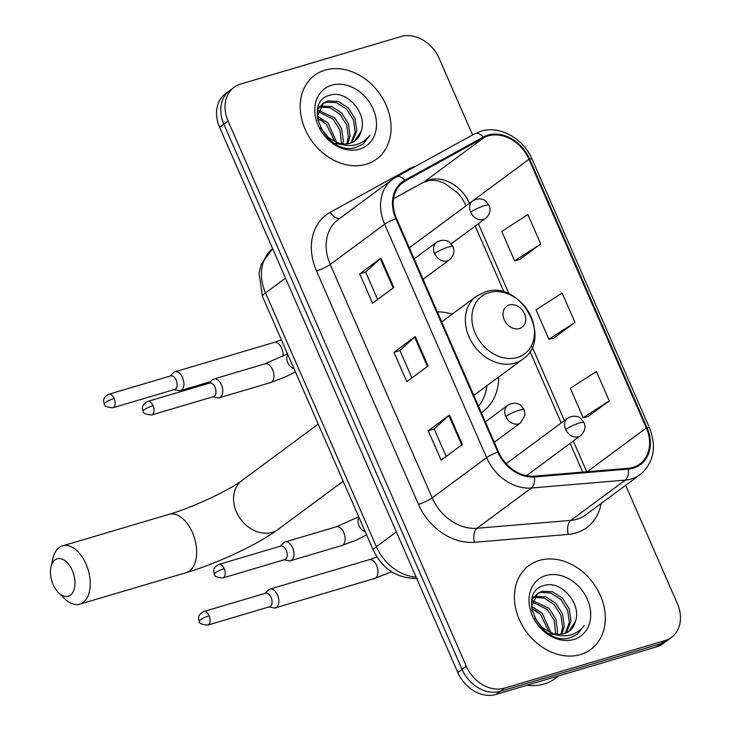 <?xml version="1.0" encoding="UTF-8"?>
<svg xmlns="http://www.w3.org/2000/svg" width="731" height="731" viewBox="0 0 731 731"><rect width="100%" height="100%" fill="white"/><g stroke="black" fill="none" stroke-linecap="round" stroke-linejoin="round"><path stroke-width="1.1" d="M481.373 412.713A57.539 45.651 53.5 0 0 482.725 411.754A57.539 45.651 53.5 0 0 498.679 376.995M452.178 314.147A57.539 45.651 53.5 0 0 437.312 311.863M472.601 134.952L439.185 58.462A32.575 25.841 53.5 0 0 401.008 36.55L240.572 84.083A32.575 25.841 53.5 0 0 234.057 87.327L225.559 93.614A32.575 25.841 53.5 0 0 219.602 127.304L457.807 672.538A32.575 25.841 53.5 0 0 495.983 694.45L656.42 646.917A32.575 25.841 53.5 0 0 662.935 643.673L667.184 640.53A32.575 25.841 53.5 0 1 660.669 643.764A32.575 25.841 53.5 0 0 667.184 640.53L671.442 637.386A32.575 25.841 53.5 0 0 677.399 603.696L625.672 485.311M229.808 90.47A32.575 25.841 53.5 0 0 223.85 124.16L462.056 669.395A32.575 25.841 53.5 0 0 500.242 691.307L660.669 643.764L500.242 691.307A32.575 25.841 53.5 0 1 462.056 669.395L223.85 124.16A32.575 25.841 53.5 0 1 229.808 90.47M325.076 70.121A52.111 41.347 53.5 0 0 314.641 75.302A52.111 41.347 53.5 0 0 308.391 135.683A52.111 41.347 53.5 0 0 366.204 164.265A52.111 41.347 53.5 0 0 376.639 159.093A52.111 41.347 53.5 0 0 382.889 98.712A52.111 41.347 53.5 0 0 325.076 70.121A52.111 41.347 53.5 0 0 314.641 75.302A52.111 41.347 53.5 0 0 308.391 135.683A52.111 41.347 53.5 0 0 366.204 164.265A52.111 41.347 53.5 0 0 376.639 159.093A52.111 41.347 53.5 0 0 382.889 98.712A52.111 41.347 53.5 0 0 325.076 70.121M539.286 560.439A52.111 41.347 53.5 0 0 528.86 565.62A52.111 41.347 53.5 0 0 522.601 626.001A52.111 41.347 53.5 0 0 580.423 654.583A52.111 41.347 53.5 0 0 590.849 649.411A52.111 41.347 53.5 0 0 597.108 589.031A52.111 41.347 53.5 0 0 539.286 560.439A52.111 41.347 53.5 0 0 528.86 565.62A52.111 41.347 53.5 0 0 522.601 626.001A52.111 41.347 53.5 0 0 580.423 654.583A52.111 41.347 53.5 0 0 590.849 649.411A52.111 41.347 53.5 0 0 597.108 589.031A52.111 41.347 53.5 0 0 539.286 560.439M488.226 135.902A34.741 27.568 -126.5 0 1 528.952 159.276L646.341 427.973A34.741 27.568 -126.5 0 1 639.99 463.911A34.741 27.568 -126.5 0 1 628.139 468.279L534.306 476.155A34.741 27.568 -126.5 0 1 498.478 451.868L396.494 218.45A34.741 27.568 -126.5 0 1 402.854 182.512A34.741 27.568 -126.5 0 1 405.321 180.932L483.739 137.775A34.741 27.568 -126.5 0 1 488.226 135.902M487.879 135.125A35.609 28.253 53.5 0 0 483.292 137.035L404.864 180.191A35.609 28.253 53.5 0 0 395.818 218.651L497.802 452.069A35.609 28.253 53.5 0 0 534.525 476.968L628.358 469.083A35.609 28.253 53.5 0 0 647.017 427.772L529.628 159.084A35.609 28.253 53.5 0 0 487.879 135.125M587.98 416.533L609.279 400.899L596.423 371.485L570.299 388.28L583.146 417.693L588.236 416.469M519.43 259.633L540.73 243.999L527.873 214.576L501.749 231.371L514.606 260.793L519.686 259.569M553.705 338.078L575.005 322.453L562.148 293.03L536.024 309.825L548.88 339.248L553.961 338.014M234.057 87.327A32.575 25.841 53.5 0 0 228.099 121.017L466.305 666.243A32.575 25.841 53.5 0 0 504.491 688.163L664.918 640.621A32.575 25.841 53.5 0 0 671.442 637.386M393.808 287.53L372.554 303.255L359.707 273.842L380.952 258.116L393.808 287.53M462.357 444.439L441.104 460.164L428.247 430.742L449.501 415.016L462.357 444.439M428.083 365.984L406.829 381.71L393.982 352.287L415.226 336.562L428.083 365.984M393.982 352.287L399.921 350.533M411.909 377.954L399.903 350.487L414.596 337.082A8.69 1.462 -23.6 0 1 415.226 336.562M428.247 430.742L434.196 428.978M446.184 456.409L434.177 428.933L448.871 415.537A8.69 1.462 -23.6 0 1 449.501 415.016M359.707 273.842L365.646 272.078M377.635 299.5L365.628 272.033L380.321 258.628A8.69 1.462 -23.6 0 1 380.952 258.116M575.005 322.453L548.88 339.248M540.73 243.999L514.606 260.793M609.279 400.899L583.146 417.693M318.086 107.192L319.42 106.543M320.434 106.15L331.554 106.452L341.523 112.912L348.358 123.649L350.076 135.902L347.801 143.788M317.948 107.695L318.753 107.402M361.087 131.37C367.958 113.734 346.933 90.16 330.942 94.957C301.154 100.64 325.304 155.831 355.156 147.708L363.015 144.153L369.923 135.189C365.774 140.772 360.219 144.135 353.247 145.268C347.262 146.099 341.35 144.93 335.483 141.741A24.534 19.463 53.5 0 0 350.012 143.285A24.534 19.463 53.5 0 0 354.919 140.855A24.534 19.463 53.5 0 0 361.087 131.37L354.608 141.074M335.483 141.741L328.274 137.373L320.534 127.888M317.903 120.569L317.464 116.046L323.404 103.126L328.027 100.905L338.307 101.463L348.267 107.914L355.102 118.66L356.829 130.913L351.94 142.582M343.689 144.884L334.496 143.267M317.556 109.403L323.404 103.126M322.59 103.775L326.337 102.148L336.616 102.706L346.585 109.166L353.42 119.902L355.138 132.156L350.971 142.974M317.464 116.238L328.027 122.899L336.662 142.262M317.556 118.13L326.337 124.142L334.798 141.448M318.35 110.354L334.771 117.901L341.605 128.647L343.332 140.9L342.848 143.879M317.985 111.633L333.089 119.153L339.924 129.89L341.45 143.678M319.831 107.082L330.01 107.749L339.833 114.155L346.668 124.9L348.395 137.154L346.649 143.925M331.673 85.225A35.399 28.08 53.5 0 0 318.113 125.348A35.399 28.08 53.5 0 0 359.606 149.161A35.399 28.08 53.5 0 0 373.166 109.038A35.399 28.08 53.5 0 0 331.673 85.225M320.333 119.5L326.364 124.169M369.923 135.189L362.74 144.345M53.153 584.608A19.545 11.431 -106.5 0 0 58.663 592.85A19.545 11.431 -106.5 0 0 72.753 592.558A19.545 11.431 -106.5 0 0 72.278 570.454A19.545 11.431 -106.5 0 0 60.381 558.621A19.545 11.431 -106.5 0 0 50.969 566.89A19.545 11.431 -106.5 0 0 53.153 584.608M50.969 566.89L52.879 558.475A30.4 17.782 73.5 0 1 62.519 545.883A30.4 17.782 73.5 0 1 86.039 564.021A30.4 17.782 73.5 0 1 79.798 604.172A30.4 17.782 73.5 0 1 64.849 598.863L58.663 592.85M519.522 328.521A13.03 10.335 53.5 0 0 524.511 313.754A13.03 10.335 53.5 0 0 509.242 304.982A13.03 10.335 53.5 0 0 504.244 319.758A13.03 10.335 53.5 0 0 519.522 328.521M478.54 406.235A51.572 40.918 53.5 0 0 486.828 385.758M174.106 389.614L178.775 390.592A9.768 5.711 -106.5 0 0 180.557 390.537A9.768 5.711 -106.5 0 0 181.635 389.988A9.768 5.711 -106.5 0 0 182.558 377.625A9.768 5.711 -106.5 0 0 175.001 371.796A9.768 5.711 -106.5 0 0 173.923 372.344A9.768 5.711 -106.5 0 0 173.485 372.719L170.095 376.081M114.191 398.477A7.054 4.13 -106.5 0 1 112.738 407.797L174.718 389.431A7.054 4.13 -106.5 0 0 175.495 389.038A7.054 4.13 -106.5 0 0 176.162 380.111A7.054 4.13 -106.5 0 0 170.707 375.898L108.727 394.265C101.792 398.203 103.72 401.593 104.268 403.859A7.054 1.188 156.4 0 1 105.246 402.662A7.054 1.188 -23.6 0 1 114.191 398.477A7.054 4.13 -106.5 0 0 108.727 394.265M269.045 606.922L273.714 607.9A9.768 5.711 -106.5 0 0 275.496 607.845A9.768 5.711 -106.5 0 0 276.574 607.297A9.768 5.711 -106.5 0 0 277.497 594.933A9.768 5.711 -106.5 0 0 269.94 589.104A9.768 5.711 -106.5 0 0 268.862 589.652A9.768 5.711 -106.5 0 0 268.423 590.027L265.033 593.389M209.13 615.785A7.054 4.13 -106.5 0 1 207.677 625.106L269.657 606.739A7.054 4.13 -106.5 0 0 270.433 606.346A7.054 4.13 -106.5 0 0 271.1 597.419A7.054 4.13 -106.5 0 0 265.645 593.207L203.666 611.573C196.74 615.511 198.658 618.901 199.207 621.167A7.054 1.188 156.4 0 1 200.184 619.97A7.054 1.188 -23.6 0 1 209.13 615.785A7.054 4.13 -106.5 0 0 203.666 611.573M212.968 396.805L217.637 397.783A9.768 5.711 -106.5 0 0 219.41 397.728A9.768 5.711 -106.5 0 0 220.488 397.18A9.768 5.711 -106.5 0 0 221.795 385.767A9.768 5.711 -106.5 0 0 213.863 378.987A9.768 5.711 -106.5 0 0 212.776 379.535A9.768 5.711 -106.5 0 0 212.337 379.91L208.956 383.272M153.044 405.668A7.054 4.13 -106.5 0 1 151.6 414.989L213.571 396.622A7.054 4.13 -106.5 0 0 214.357 396.229A7.054 4.13 -106.5 0 0 215.024 387.302A7.054 4.13 -106.5 0 0 209.559 383.09L147.589 401.456C140.654 405.394 142.572 408.784 143.13 411.05A7.054 1.188 156.4 0 1 144.108 409.853A7.054 1.188 -23.6 0 1 153.044 405.668A7.054 4.13 -106.5 0 0 147.589 401.456M284.167 559.791L288.846 560.768A9.768 5.711 -106.5 0 0 290.618 560.714A9.768 5.711 -106.5 0 0 291.696 560.165A9.768 5.711 -106.5 0 0 293.003 548.743A9.768 5.711 -106.5 0 0 285.063 541.973A9.768 5.711 -106.5 0 0 283.984 542.512A9.768 5.711 -106.5 0 0 283.546 542.895L280.165 546.258M224.253 568.654A7.054 4.13 -106.5 0 1 222.8 577.974L284.779 559.608A7.054 4.13 -106.5 0 0 285.556 559.215A7.054 4.13 -106.5 0 0 286.223 550.288A7.054 4.13 -106.5 0 0 280.768 546.075L218.797 564.442C211.862 568.371 213.781 571.761 214.329 574.027A7.054 1.188 156.4 0 1 215.307 572.83A7.054 1.188 -23.6 0 1 224.253 568.654A7.054 4.13 -106.5 0 0 218.797 564.442M527.088 685.23A54.286 43.065 53.5 0 0 544.083 684.061A54.286 43.065 53.5 0 0 554.948 678.67L558.767 675.846M532.305 597.51L533.63 596.861M534.653 596.469L545.774 596.77L555.734 603.23L562.568 613.967L564.295 626.22L562.011 634.106M532.159 598.013L532.963 597.72M575.297 621.688C582.168 604.053 561.152 580.478 545.162 585.275C515.364 590.959 539.515 646.149 569.367 638.026L577.225 634.471L584.142 625.508C579.994 631.091 574.429 634.453 567.457 635.586C561.481 636.418 555.56 635.248 549.703 632.059A24.534 19.463 53.5 0 0 564.222 633.603A24.534 19.463 53.5 0 0 569.138 631.173A24.534 19.463 53.5 0 0 575.297 621.688L568.828 631.392M549.703 632.059L542.484 627.691L534.745 618.207M532.113 610.888L531.684 606.365L537.623 593.444L542.238 591.224L552.517 591.781L562.486 598.232L569.321 608.978L571.039 621.231L566.159 632.9M557.908 635.202L548.716 633.585M531.766 599.722L537.623 593.444M536.801 594.093L540.556 592.466L550.827 593.024L560.796 599.484L567.631 610.221L569.358 622.474L565.191 633.293M531.684 606.556L542.238 613.218L550.872 632.58M531.766 608.448L540.556 614.46L549.008 631.767M532.561 600.672L548.99 608.219L555.825 618.965L557.543 631.218L557.068 634.197M532.205 601.951L547.3 609.471L554.135 620.208L555.661 633.996M534.041 597.401L544.22 598.068L554.052 604.473L560.887 615.219L562.605 627.472L560.86 634.243M545.883 575.544A35.399 28.08 53.5 0 0 532.332 615.666A35.399 28.08 53.5 0 0 573.817 639.479A35.399 28.08 53.5 0 0 587.377 599.356A35.399 28.08 53.5 0 0 545.883 575.544M534.553 609.818L540.584 614.488M584.142 625.508L576.96 634.663M219.602 127.304L228.099 121.017M656.42 646.917L664.918 640.621M495.983 694.45L504.491 688.163M457.807 672.538L466.305 666.243M417.483 578.468C397.362 578.641 382.66 569.266 373.377 550.342L262.52 296.612L258.993 273.175L261.177 264.394L272.617 248.659A43.431 34.458 53.5 0 0 265.527 292.921L285.501 278.145M262.52 296.612A21.711 3.664 -23.6 0 1 265.527 292.921L376.383 546.66L396.357 531.885M373.377 550.342A21.711 3.664 -23.6 0 1 376.383 546.66A43.431 34.458 53.5 0 0 416.085 577.051M528.952 159.276L469.448 203.309A34.741 27.568 53.5 0 0 428.713 179.936A34.741 27.568 53.5 0 0 424.236 181.8L393.57 198.677M601.11 503.485A54.286 43.065 -126.5 0 1 575.927 532.972A54.286 43.065 -126.5 0 1 568.27 534.398L474.437 542.283A54.286 43.065 -126.5 0 1 418.452 504.335L316.477 270.918A54.286 43.065 -126.5 0 1 330.266 212.292L408.684 169.135A54.286 43.065 -126.5 0 1 415.893 166.156M628.358 469.083A10.855 5.939 85.2 0 1 625.233 480.121L570.829 520.381A43.431 34.458 53.5 0 0 576.951 519.238A43.431 34.458 53.5 0 0 585.65 514.926L640.054 474.666A43.431 34.458 -126.5 0 1 625.233 480.121L531.41 488.006A43.431 34.458 -126.5 0 1 486.618 457.643L384.643 224.225A10.855 1.837 -23.6 0 1 395.818 218.651M647.017 427.772A10.855 1.837 -23.6 0 1 649.503 427.9L532.113 159.212C523.579 138.579 499.629 125.156 480.897 131.233L474.547 133.883A10.855 6.57 61.2 0 1 483.292 137.035M497.802 452.069A10.855 1.837 156.4 0 0 486.618 457.643L432.213 497.902A43.431 34.458 53.5 0 0 476.996 528.257L570.829 520.381A10.855 5.939 -94.8 0 0 568.27 534.398M534.525 476.968A10.855 5.939 85.2 0 1 531.41 488.006L476.996 528.257A10.855 5.939 -94.8 0 0 474.437 542.283M474.547 133.883L396.129 177.039A10.855 6.57 61.2 0 1 404.864 180.191M316.477 270.918A10.855 1.837 -23.6 0 0 330.238 264.485L384.643 224.225A43.431 34.458 -126.5 0 1 392.584 179.305L338.179 219.565A43.431 34.458 53.5 0 0 330.238 264.485L432.213 497.902A10.855 1.837 -23.6 0 1 418.452 504.335M532.113 159.212A10.855 1.837 156.4 0 0 529.628 159.084M330.266 212.292A10.855 6.57 -118.8 0 0 340.006 218.203M408.684 169.135A10.855 6.57 -118.8 0 0 409.159 169.866M646.341 427.973L587.231 471.714M586.728 471.751L573.305 441.04M564.387 420.627L532.232 347.024M509.078 294.026L478.366 223.723M483.739 137.775L424.236 181.8A19.545 11.833 -118.8 0 1 423.423 182.321L393.552 198.759M405.321 180.932L400.615 184.413M427.434 366.469L414.596 337.082M393.159 288.014L380.321 258.628M461.709 444.914L448.871 415.537M192.427 532.497A30.4 17.782 -106.5 0 0 168.916 514.35C191.732 508.008 230.457 489.587 242.007 480.468A30.4 24.114 -126.5 0 0 236.451 511.91A30.4 24.114 -126.5 0 0 272.087 532.36A30.4 24.114 -126.5 0 0 278.173 529.345C257.604 544.686 216.55 563.683 186.186 572.647A30.4 17.782 -106.5 0 0 192.427 532.497M517.356 357.468A35.91 28.491 53.5 0 0 531.108 316.761A35.91 28.491 53.5 0 0 489.012 292.601A35.91 28.491 53.5 0 0 475.26 333.309A35.91 28.491 53.5 0 0 517.356 357.468M514.852 363.115A39.09 31.013 53.5 0 0 522.674 359.241C553.796 338.983 520.161 279.242 485.201 291.907L476.183 296.393A39.09 31.013 53.5 0 0 471.486 341.679A39.09 31.013 53.5 0 0 514.852 363.115M409.323 247.8L472.655 200.934C479.737 196.657 485.457 200.422 485.631 200.979L489.066 205.32A10.855 1.837 156.4 0 0 484.434 205.731A10.855 1.837 -23.6 0 0 470.673 212.164A10.855 8.617 53.5 0 0 483.401 219.474A10.855 8.617 53.5 0 0 485.576 218.395L451.164 243.852M472.655 200.934A10.855 8.617 53.5 0 0 470.673 212.164M282.906 356.436A9.768 5.711 -106.5 0 0 281.682 348.258A9.768 5.711 -106.5 0 0 281.435 347.709A9.768 5.711 -106.5 0 0 274.125 342.428L175.001 371.796M506.163 463.701L567.594 418.251C574.676 413.965 580.396 417.73 580.569 418.287L584.005 422.628A10.855 1.837 156.4 0 0 579.372 423.048A10.855 1.837 -23.6 0 0 565.611 429.481A10.855 8.617 53.5 0 0 578.34 436.782A10.855 8.617 53.5 0 0 580.515 435.703L526.475 475.68M567.594 418.251A10.855 8.617 53.5 0 0 565.611 429.481M275.496 607.845L374.619 578.468A9.768 5.711 -106.5 0 0 376.629 565.566A9.768 5.711 -106.5 0 0 376.374 565.017A9.768 5.711 -106.5 0 0 369.064 559.736L269.94 589.104M414.166 258.893L436.562 242.317C443.644 238.032 449.364 241.797 449.538 242.354L452.973 246.694A10.855 1.837 156.4 0 0 448.341 247.105A10.855 1.837 -23.6 0 0 434.579 253.547A10.855 8.617 53.5 0 0 447.308 260.848A10.855 8.617 53.5 0 0 449.483 259.77L423.085 279.306M436.562 242.317A10.855 8.617 53.5 0 0 434.579 253.547M287.776 354.425A9.768 7.749 53.5 0 0 287.493 362.019A9.768 7.749 53.5 0 0 294.072 368.835M295.397 371.869L284.871 377.178L270.58 382.569A9.768 5.711 -106.5 0 0 271.658 382.021A9.768 5.711 -106.5 0 0 272.334 369.109A9.768 5.711 -106.5 0 0 265.024 363.828L213.863 378.987M485.366 421.869L507.771 405.294C514.843 401.017 520.573 404.773 520.746 405.339L524.182 409.68A10.855 1.837 156.4 0 0 519.54 410.091A10.855 1.837 -23.6 0 0 505.788 416.524A10.855 8.617 53.5 0 0 518.517 423.825A10.855 8.617 53.5 0 0 520.691 422.746L494.284 442.282M507.771 405.294A10.855 8.617 53.5 0 0 505.788 416.524M358.985 517.411A9.768 7.749 53.5 0 0 358.693 525.004A9.768 7.749 53.5 0 0 365.281 531.812M366.606 534.854L356.07 540.163L341.788 545.545A9.768 5.711 -106.5 0 0 342.866 545.006A9.768 5.711 -106.5 0 0 343.543 532.095A9.768 5.711 -106.5 0 0 336.233 526.813L285.063 541.973M396.129 177.039L392.584 179.305M640.054 474.666C653.752 462.869 656.904 447.281 649.503 427.9M423.423 182.321L429.7 180.393L434.214 180.356L438.308 181.041L444.786 183.371L457.734 193.002L461.581 197.653L466.296 205.649M582.717 472.089L570.162 443.361M561.244 422.947L529.966 351.355M504.098 292.144L475.223 226.053M186.186 572.647L79.798 604.172M343.177 481.236L278.173 529.345M473.807 395.398L522.674 359.241M441.698 321.905L476.183 296.393M168.916 514.35L62.519 545.883M318.213 424.081L242.007 480.468M281.417 339.869L274.125 342.428M210.61 381.628L180.557 390.537M489.066 205.32L489.816 207.814C490.008 208.289 491.113 213.388 485.576 218.395M112.738 407.797C106.644 407.268 103.82 405.952 104.268 403.859M376.894 556.958L369.064 559.736M374.619 578.468L391.679 571.806M584.005 422.628L584.754 425.122C584.946 425.597 586.052 430.696 580.515 435.703M207.677 625.106C201.582 624.576 198.759 623.26 199.207 621.167M287.511 353.813L265.024 363.828M270.58 382.569L219.41 397.728M151.6 414.989C145.506 414.459 142.673 413.152 143.13 411.05M452.973 246.694L453.723 249.189C453.914 249.664 455.02 254.763 449.483 259.77M358.72 516.799L336.233 526.813M341.788 545.545L290.618 560.714M222.8 577.974C216.705 577.444 213.881 576.129 214.329 574.027M524.182 409.68L525.022 415.181L520.691 422.746"/></g></svg>
